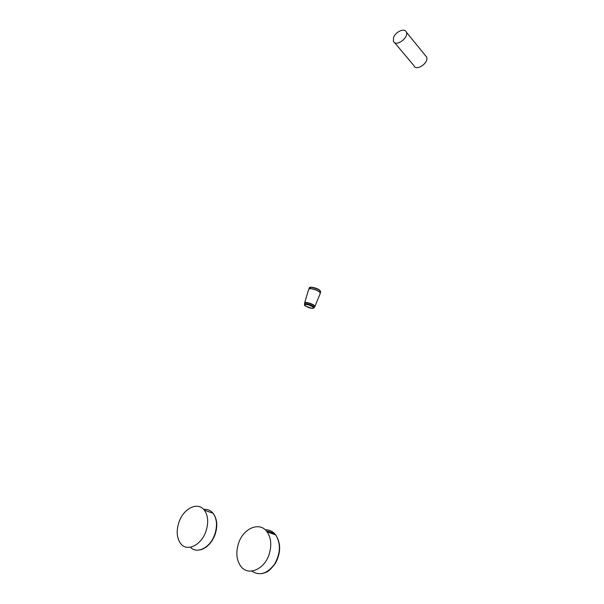 <?xml version="1.0" encoding="UTF-8"?>
<svg xmlns="http://www.w3.org/2000/svg" width="604" height="604" viewBox="0 0 604 604"><rect width="100%" height="100%" fill="white"/><g stroke="black" fill="none" stroke-linecap="round" stroke-linejoin="round"><path stroke-width="0.91" d="M393.544 37.614C395.371 31.702 404.876 27.588 406.341 32.148C409.021 37.916 395.469 47.376 393.408 41.231L393.544 37.614M425.42 55.576L426.567 56.98C429.308 62.74 416.05 71.733 413.921 65.625L394.586 42.627M179.086 521.841C176.089 530.788 176.655 538.089 180.785 543.743C187.089 552.033 201.268 545.284 205.888 531.482C208.712 522.724 208.191 515.612 204.326 510.138C197.961 501.426 183.797 508.175 179.086 521.841M269.158 554.238C271.845 545.321 271.151 537.847 267.074 531.83C259.796 521.267 243.42 528.07 238.572 543.238C235.681 552.411 236.451 560.127 240.868 566.371C248.078 576.359 264.431 569.572 269.158 554.238M304.771 303.155L304.778 303.132C305.171 301.434 315.514 305.103 314.631 306.621L314.269 307.655C315.145 306.16 304.801 302.491 304.408 304.182L304.831 305.39C303.918 305.571 306.349 306.553 312.125 308.342L314.261 307.678M304.718 303.314L304.65 302.929C304.884 301.049 315.983 304.99 314.858 306.553L314.571 306.787M304.65 302.914L308.682 289.233L310.154 288.659C313.635 288.916 316.775 290.033 319.584 292.004L320.294 293.363L314.888 306.485M309.195 288.795L310.32 288.584C313.71 288.833 316.768 289.92 319.501 291.845L320.188 292.668M190.411 547.216C197.002 554.495 210.373 547.632 214.752 534.457C217.523 525.79 216.964 518.73 213.084 513.294C210.607 510.312 207.497 509.029 203.744 509.451M211.521 512.728L205.881 510.697M251.74 571.074C259.478 576.118 267.051 573.86 274.458 564.31C280.588 553.438 281.011 543.653 275.726 534.955C272.955 531.407 269.467 529.693 265.254 529.814M274.291 534.442C272.087 532.366 269.52 531.293 266.591 531.218M320.301 292.887L320.664 291.838C319.818 289.829 316.76 288.327 311.498 287.323L309.339 287.851M320.49 291.136C318.972 289.248 316.051 287.934 311.739 287.194L309.912 287.413M311.906 308.312C307.519 307.881 301.947 304.061 306.402 304.514C310.849 304.945 316.398 308.795 311.906 308.312M406.341 32.148L426.567 56.98M204.326 510.138L213.084 513.294C217.206 518.866 217.87 525.956 215.069 534.555C213.038 540.006 210.003 544.227 205.979 547.232C200.996 550.252 201.215 549.489 199.516 550.002M262.34 573.528C266.024 572.079 268.085 573.158 275.469 563.207C280.958 552.69 281.049 543.275 275.726 534.955L267.074 531.83M308.969 288.901L309.346 287.821C309.256 287.421 310.011 287.21 311.619 287.179C318.195 288.508 318.436 289.49 319.425 289.973L320.664 291.838M304.408 304.182L304.778 303.132"/></g></svg>
